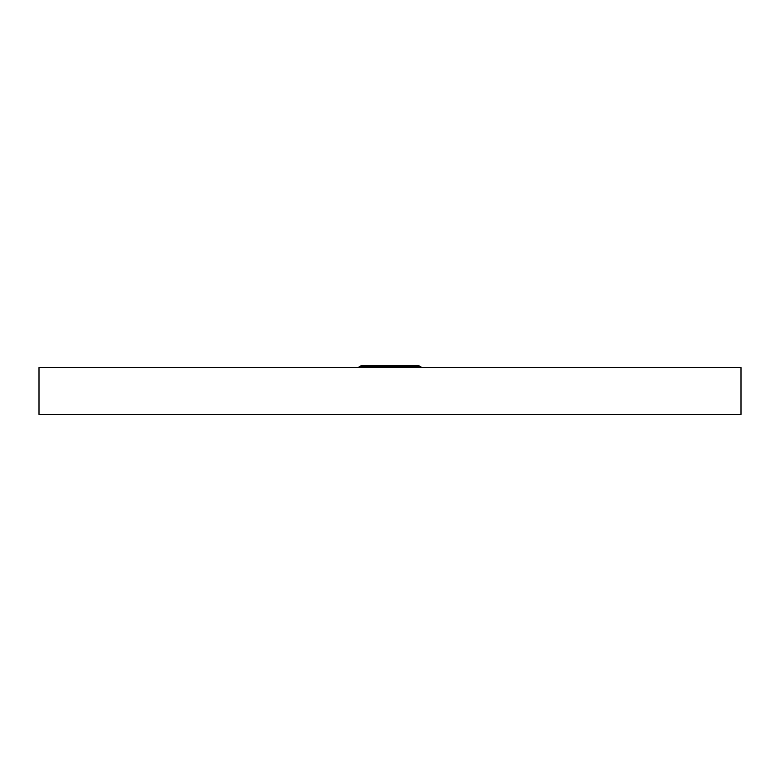<?xml version="1.0" encoding="UTF-8"?>
<svg xmlns="http://www.w3.org/2000/svg" width="780" height="780" viewBox="0 0 780 780"><rect width="100%" height="100%" fill="white"/><g stroke="black" fill="none" stroke-linecap="round" stroke-linejoin="round"><path stroke-width="1.17" d="M419.572 366.151L360.428 366.151A3.9 3.9 0 0 1 362.378 365.625L417.622 365.625A3.9 3.9 0 0 1 419.572 366.151L421.142 367.048A3.9 3.9 0 0 0 423.091 367.575M360.428 366.151L358.858 367.048A3.9 3.9 0 0 1 356.909 367.575M435.318 367.575L436.654 367.575M714.841 367.575L722.641 367.575M714.763 367.575L722.563 367.575M741 367.575L39 367.575L39 414.375L741 414.375L741 367.575M358.858 367.048L421.142 367.048"/></g></svg>
